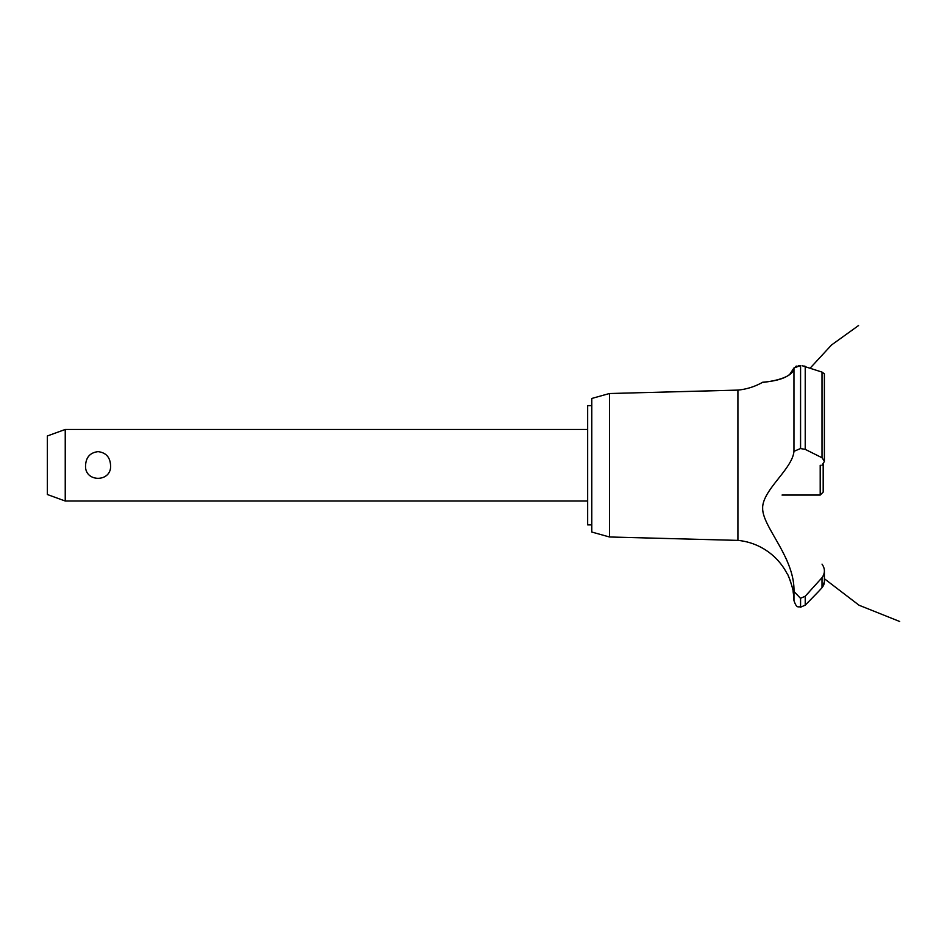 <?xml version="1.0" encoding="UTF-8"?>
<svg xmlns="http://www.w3.org/2000/svg" width="947" height="947" viewBox="0 0 947 947"><rect width="100%" height="100%" fill="white"/><g stroke="black" fill="none" stroke-linecap="round" stroke-linejoin="round"><path stroke-width="1.42" d="M591.804 524.875L587.637 524.875L587.637 405.612L591.804 405.612M65.236 429.465L65.236 501.022L47.35 494.512L47.35 435.975L65.236 429.465L587.637 429.465M85.585 465.237C86.082 457.129 90.249 452.595 98.074 451.636C105.898 452.595 110.065 457.129 110.562 465.237C111.935 482.674 84.2 482.674 85.585 465.237M609.442 393.514L609.442 536.973L591.804 532.036L591.804 398.45L609.442 393.514L737.914 390.105L737.914 540.382A62.005 62.005 0 0 1 787.135 573.775C788.034 573.29 794.024 591.839 793.101 591.662A62.005 62.005 0 0 1 793.965 600.611L793.965 591.437L800.464 598.303L805.222 596.243L809.472 591.662M792.509 588.466L792.154 586.88M790.828 582.239L790.414 581.008M790.2 580.452L789.952 579.801M789.526 578.724L788.342 576.084M762.678 507.687L762.666 508.586M786.046 558.458L787.087 560.884M737.914 390.105A62.005 62.005 0 0 0 762.299 382.47L763.246 382.351M763.969 382.257L766.502 381.913M771.651 381.073L772.74 380.86M789.478 374.799L793.965 367.957C793.207 379.972 762.146 382.387 762.382 382.458C759.66 381.866 790.496 382.197 793.965 367.957L800.464 365.649L798.238 365.802M795.456 366.513L796.782 366.075M793.965 367.957L793.965 451.328L800.464 448.558L805.222 449.363L822.02 457.744L824.387 461.248L824.387 373.852L822.02 372.088L802.121 365.72M803.908 365.992L804.903 366.252M824.375 461.509L821.937 465.237M823.618 585.317L822.02 587.72L824.375 581.884M824.304 582.902L824.02 584.228M818.397 591.662L822.02 587.72L822.02 577.67L805.222 596.243L805.222 605.18L818.397 591.662M822.02 564.128C825.168 568.662 825.168 573.184 822.02 577.67M793.977 591.757C794.971 558.47 764.075 528.663 762.702 509.746C760.737 491.031 792.485 469.523 793.977 451.198M800.582 598.303L800.582 607.169L800.464 598.303M800.582 448.558L800.582 365.649L800.464 448.558M782.044 495.056L820.209 495.056L820.209 465.237M823.192 464.101L823.192 492.073L820.209 495.056M805.222 449.363L805.222 366.359M822.02 457.744L822.02 372.088M587.637 501.022L65.236 501.022M810.17 368.123L831.513 344.992L858.562 325.531M824.387 578.735L859.083 605.251L899.65 621.469L859.095 605.251L824.387 578.735L859.083 605.251L899.65 621.469L859.095 605.251L824.387 578.735L859.083 605.251L899.65 621.469M824.387 581.789L824.387 571.041M800.582 607.169L805.222 605.18M800.464 607.169C798.487 605.891 796.995 609.477 793.965 600.611M609.442 536.973L737.914 540.382"/></g></svg>
